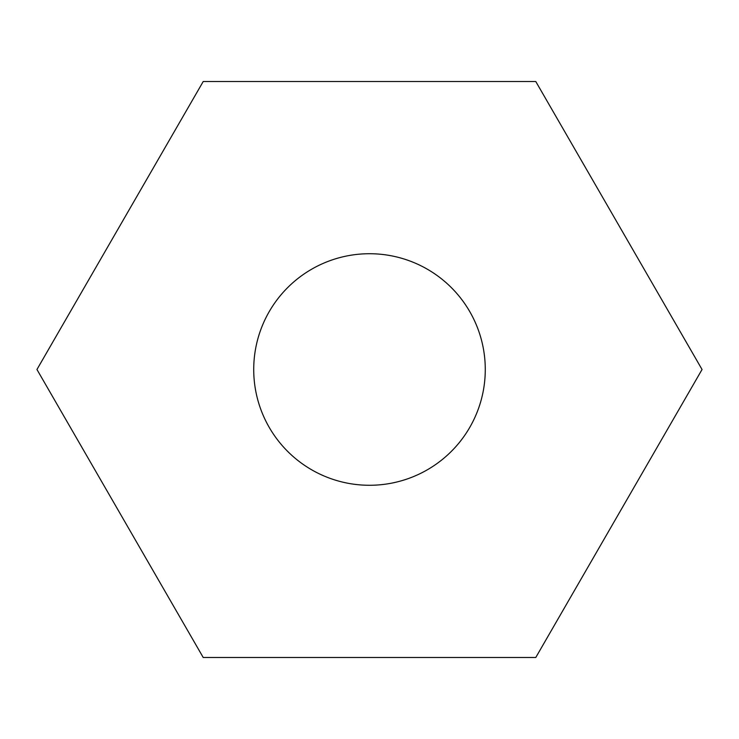 <?xml version="1.0" encoding="UTF-8"?>
<svg xmlns="http://www.w3.org/2000/svg" width="739" height="739" viewBox="0 0 739 739"><rect width="100%" height="100%" fill="white"/><g stroke="black" fill="none" stroke-linecap="round" stroke-linejoin="round"><path stroke-width="1.11" d="M535.775 657.498L702.05 369.5L535.775 81.502L203.225 81.502L36.95 369.5L203.225 657.498L535.775 657.498M485.274 369.5A115.774 115.774 0 0 0 311.609 269.236A115.774 115.774 0 0 0 311.609 469.764A115.774 115.774 0 0 0 485.274 369.5"/></g></svg>
